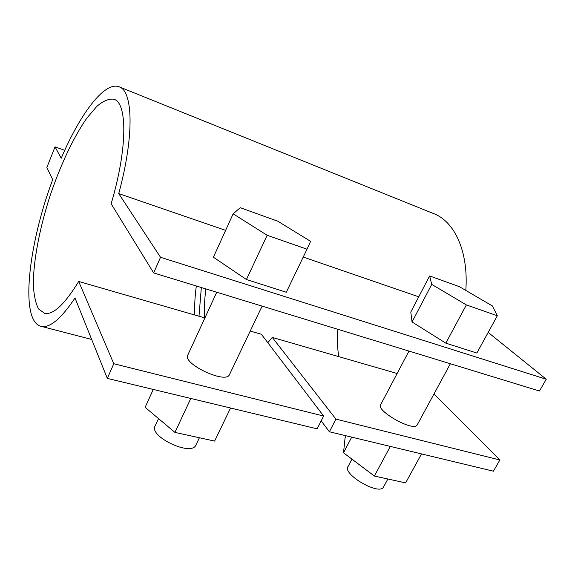 <?xml version="1.0" encoding="UTF-8"?>
<svg xmlns="http://www.w3.org/2000/svg" width="575" height="575" viewBox="0 0 575 575"><rect width="100%" height="100%" fill="white"/><g stroke="black" fill="none" stroke-linecap="round" stroke-linejoin="round"><path stroke-width="0.86" d="M230.546 408.013L214.626 441.09L174.937 432.407L145.137 407.316L153.273 389.44M190.814 398.461L174.937 432.407M229.597 374.361L229.375 374.828C225.364 384.222 181.585 363.22 187.86 354.919L216.739 292.229M158.535 418.593L155.221 425.78C148.091 436.051 190.857 456.643 195.809 445.302L196.082 444.741M307.014 249.205L286.293 292.244L246.445 279.536L213.404 257.226L233.141 213.835L240.257 207.697L277.883 221.253L310.608 241.356L307.014 249.205L267.152 235.268L233.141 213.835M246.445 279.536L267.152 235.268M346.186 435.807L345.065 437.956L343.512 452.791L374.382 476.05L405.627 482.885L421.525 453.912M390.31 446.416L374.382 476.05M351.713 437.137L343.512 452.791M492.43 305.965L459.353 286.666L429.626 275.95L431.732 284.395L466.368 304.93L497.325 315.754L492.43 305.965M466.368 304.93L445.826 343.146L476.862 353.05L497.325 315.754M445.826 343.146L412.045 321.971L431.732 284.395M412.045 321.971L410.787 312.038L429.626 275.95M417.357 424.637L417.134 425.047C413.411 432.098 375.13 410.378 380.765 404.527L408.969 351.073M383.698 486.694L383.432 487.183C378.882 495.758 341.73 473.793 348.105 466.433L351.95 459.145M194.817 315.021C194.4 305.929 194.903 296.254 196.327 285.983M107.331 378.4L113.771 363.738L78.689 281.455C64.752 304.225 53.439 314.884 44.735 313.418L38.518 308.94C35.521 303.075 33.788 294.752 33.328 283.978C33.429 260.827 39.423 229.432 49.321 198.131C59.592 166.93 73.176 137.612 86.818 118.17L96.772 106.425C103.155 100.941 108.84 98.541 113.828 99.238C127.398 102.501 127.722 148.235 111.14 203.794L153.654 272.924L160.518 257.291L118.73 193.595C134.6 135.312 132.99 90.491 118.917 86.732C104.334 81.248 79.903 114.346 61.209 158.262L55.028 146.862L46.877 167.512L52.699 179.644C28.161 244.821 19.378 322.338 41.58 326.449C50.162 327.944 61.302 318.457 75.009 297.987L107.331 378.4L317.113 428.821L323.646 416.056L261.366 334.255L250.226 331.042M198.986 316.228L201.343 287.522M267.806 342.722L272.27 337.41L335.922 419.118L329.389 431.768L321.195 420.85M205.9 288.916C204.528 299.137 204.082 308.782 204.571 317.838M55.028 146.862L64.723 150.327M78.689 281.455L204.894 317.932M113.771 363.738L323.646 416.056M335.922 419.118L499.855 459.986L493.422 471.198L329.389 431.768M433.988 393.968L499.855 459.986M272.27 337.41L397.131 373.506M337.805 329.288C337.058 338.891 337.374 348.004 338.754 356.629M153.654 272.924L539.479 391.022L546.25 379.234L160.518 257.291M488.182 332.422L546.25 379.234M118.73 193.595L225.623 230.367M303.226 257.068L418.737 296.808M119.341 86.904L433.442 213.533C454.415 221.174 468.704 251.361 465.808 290.433M229.375 374.828L262.099 306.116M195.809 445.302L199.403 437.762M450.376 363.745L417.134 425.047M387.873 478.997L383.432 487.183M41.58 326.449L91.677 339.451M113.828 99.238L114.245 99.403"/></g></svg>
